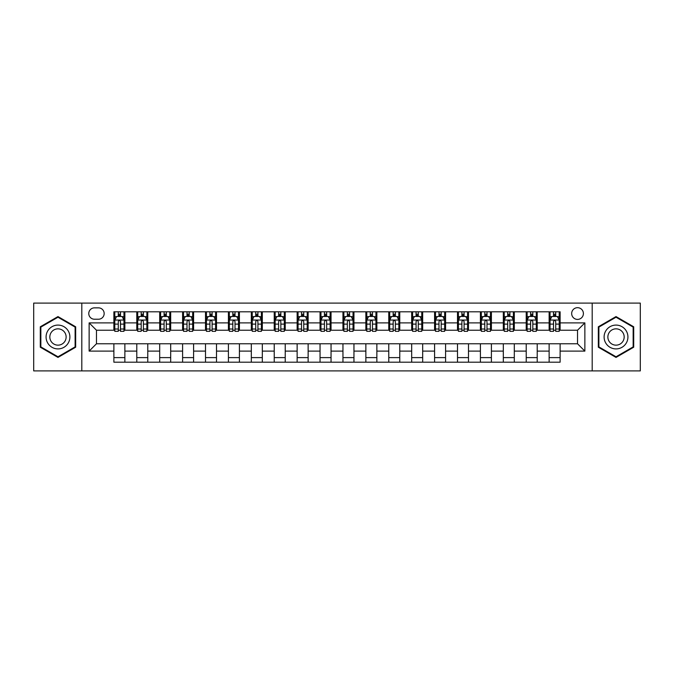 <?xml version="1.0" encoding="UTF-8"?>
<svg xmlns="http://www.w3.org/2000/svg" width="674" height="674" viewBox="0 0 674 674"><rect width="100%" height="100%" fill="white"/><g stroke="black" fill="none" stroke-linecap="round" stroke-linejoin="round"><path stroke-width="1.01" d="M577.534 307.681A5.864 5.864 0 0 0 571.67 313.545A5.864 5.864 0 0 0 577.534 319.409A5.864 5.864 0 0 0 583.398 313.545A5.864 5.864 0 0 0 577.534 307.681M592.193 370.902L640.3 370.902L640.3 303.098L592.193 303.098L592.193 370.902L81.807 370.902L81.807 303.098L33.7 303.098L33.7 370.902L81.807 370.902M94.453 319.223L98.48 319.223A5.678 5.678 0 0 0 104.167 313.545A5.678 5.678 0 0 0 98.48 307.858L94.453 307.858A5.678 5.678 0 0 0 88.774 313.545A5.678 5.678 0 0 0 94.453 319.223M592.193 303.098L81.807 303.098M113.881 351.112L89.136 351.112L89.136 322.888L113.881 322.888L113.881 330.218L96.466 330.218L96.466 343.782L113.881 343.782L113.881 362.199L560.119 362.199L560.119 343.782L577.534 343.782L577.534 330.218L560.119 330.218L560.119 322.888L584.864 322.888L584.864 351.112L560.119 351.112M560.119 322.888L560.119 311.801L113.881 311.801L113.881 322.888M549.125 311.801L549.125 330.218L550.043 330.218M553.523 330.218L555.721 330.218M559.209 330.218L560.119 330.218M549.125 330.218L536.302 330.218M526.217 311.801L526.217 330.218L527.135 330.218M530.615 330.218L532.814 330.218M526.217 330.218L513.394 330.218M503.31 311.801L503.31 330.218L504.228 330.218M507.707 330.218L509.906 330.218M503.31 330.218L490.487 330.218M480.402 311.801L480.402 330.218L481.32 330.218M484.8 330.218L486.999 330.218M480.402 330.218L467.571 330.218M457.494 311.801L457.494 330.218L458.413 330.218M461.892 330.218L464.091 330.218M457.494 330.218L444.663 330.218M434.587 311.801L434.587 330.218L435.505 330.218M438.985 330.218L441.184 330.218M434.587 330.218L421.756 330.218M411.679 311.801L411.679 330.218L412.598 330.218M416.077 330.218L418.276 330.218M411.679 330.218L398.848 330.218M388.772 311.801L388.772 330.218L389.69 330.218M393.169 330.218L395.368 330.218M388.772 330.218L375.94 330.218M365.864 311.801L365.864 330.218L366.782 330.218M370.262 330.218L372.461 330.218M365.864 330.218L353.033 330.218M342.956 311.801L342.956 330.218L343.875 330.218M347.354 330.218L349.553 330.218M342.956 330.218L330.125 330.218M320.049 311.801L320.049 330.218L320.967 330.218M324.447 330.218L326.646 330.218M320.049 330.218L307.218 330.218M297.141 311.801L297.141 330.218L298.06 330.218M301.539 330.218L303.738 330.218M297.141 330.218L284.31 330.218M274.234 311.801L274.234 330.218L275.152 330.218M278.632 330.218L280.831 330.218M274.234 330.218L261.402 330.218M251.326 311.801L251.326 330.218L252.244 330.218M255.724 330.218L257.923 330.218M251.326 330.218L238.495 330.218M228.419 311.801L228.419 330.218L229.337 330.218M232.816 330.218L235.015 330.218M228.419 330.218L215.587 330.218M205.511 311.801L205.511 330.218L206.429 330.218M209.909 330.218L212.108 330.218M205.511 330.218L192.68 330.218M182.603 311.801L182.603 330.218L183.513 330.218M187.001 330.218L189.2 330.218M182.603 330.218L169.772 330.218M159.696 311.801L159.696 330.218L160.606 330.218M164.094 330.218L166.293 330.218M159.696 330.218L146.865 330.218M136.788 311.801L136.788 330.218L137.698 330.218M141.186 330.218L143.385 330.218M136.788 330.218L123.957 330.218M113.881 330.218L114.791 330.218M118.279 330.218L120.478 330.218M113.881 343.782L124.875 343.782L124.875 362.199M560.119 343.782L124.875 343.782M124.875 311.801L124.875 330.218M113.881 316.384L114.791 316.384M118.279 316.384L120.478 316.384M123.957 316.384L124.875 316.384M113.881 357.616L124.875 357.616M136.788 343.782L136.788 362.199M147.783 311.801L147.783 330.218M136.788 316.384L137.698 316.384M141.186 316.384L143.385 316.384M146.865 316.384L147.783 316.384M147.783 343.782L147.783 362.199M136.788 357.616L147.783 357.616M159.696 343.782L159.696 362.199M170.691 343.782L170.691 362.199M159.696 357.616L170.691 357.616M170.691 311.801L170.691 330.218M159.696 316.384L160.606 316.384M164.094 316.384L166.293 316.384M169.772 316.384L170.691 316.384M182.603 343.782L182.603 362.199M193.598 343.782L193.598 362.199M182.603 357.616L193.598 357.616M193.598 311.801L193.598 330.218M182.603 316.384L183.513 316.384M187.001 316.384L189.2 316.384M192.68 316.384L193.598 316.384M205.511 343.782L205.511 362.199M216.506 343.782L216.506 362.199M205.511 357.616L216.506 357.616M216.506 311.801L216.506 330.218M205.511 316.384L206.429 316.384M209.909 316.384L212.108 316.384M215.587 316.384L216.506 316.384M228.419 343.782L228.419 362.199M239.413 343.782L239.413 362.199M228.419 357.616L239.413 357.616M239.413 311.801L239.413 330.218M228.419 316.384L229.337 316.384M232.816 316.384L235.015 316.384M238.495 316.384L239.413 316.384M251.326 343.782L251.326 362.199M262.321 343.782L262.321 362.199M251.326 357.616L262.321 357.616M262.321 311.801L262.321 330.218M251.326 316.384L252.244 316.384M255.724 316.384L257.923 316.384M261.402 316.384L262.321 316.384M274.234 343.782L274.234 362.199M285.228 343.782L285.228 362.199M274.234 357.616L285.228 357.616M285.228 311.801L285.228 330.218M274.234 316.384L275.152 316.384M278.632 316.384L280.831 316.384M284.31 316.384L285.228 316.384M297.141 343.782L297.141 362.199M308.136 343.782L308.136 362.199M297.141 357.616L308.136 357.616M308.136 311.801L308.136 330.218M297.141 316.384L298.06 316.384M301.539 316.384L303.738 316.384M307.218 316.384L308.136 316.384M320.049 343.782L320.049 362.199M331.044 343.782L331.044 362.199M320.049 357.616L331.044 357.616M331.044 311.801L331.044 330.218M320.049 316.384L320.967 316.384M324.447 316.384L326.646 316.384M330.125 316.384L331.044 316.384M342.956 343.782L342.956 362.199M353.951 343.782L353.951 362.199M342.956 357.616L353.951 357.616M353.951 311.801L353.951 330.218M342.956 316.384L343.875 316.384M347.354 316.384L349.553 316.384M353.033 316.384L353.951 316.384M365.864 343.782L365.864 362.199M376.859 343.782L376.859 362.199M365.864 357.616L376.859 357.616M376.859 311.801L376.859 330.218M365.864 316.384L366.782 316.384M370.262 316.384L372.461 316.384M375.94 316.384L376.859 316.384M388.772 343.782L388.772 362.199M399.766 343.782L399.766 362.199M388.772 357.616L399.766 357.616M399.766 311.801L399.766 330.218M388.772 316.384L389.69 316.384M393.169 316.384L395.368 316.384M398.848 316.384L399.766 316.384M411.679 343.782L411.679 362.199M422.674 343.782L422.674 362.199M411.679 357.616L422.674 357.616M422.674 311.801L422.674 330.218M411.679 316.384L412.598 316.384M416.077 316.384L418.276 316.384M421.756 316.384L422.674 316.384M434.587 343.782L434.587 362.199M445.581 343.782L445.581 362.199M434.587 357.616L445.581 357.616M445.581 311.801L445.581 330.218M434.587 316.384L435.505 316.384M438.985 316.384L441.184 316.384M444.663 316.384L445.581 316.384M457.494 343.782L457.494 362.199M468.489 343.782L468.489 362.199M457.494 357.616L468.489 357.616M468.489 311.801L468.489 330.218M457.494 316.384L458.413 316.384M461.892 316.384L464.091 316.384M467.571 316.384L468.489 316.384M480.402 343.782L480.402 362.199M491.397 343.782L491.397 362.199M480.402 357.616L491.397 357.616M491.397 311.801L491.397 330.218M480.402 316.384L481.32 316.384M484.8 316.384L486.999 316.384M490.487 316.384L491.397 316.384M503.31 343.782L503.31 362.199M514.304 343.782L514.304 362.199M503.31 357.616L514.304 357.616M514.304 311.801L514.304 330.218M503.31 316.384L504.228 316.384M507.707 316.384L509.906 316.384M513.394 316.384L514.304 316.384M526.217 343.782L526.217 362.199M537.212 343.782L537.212 362.199M526.217 357.616L537.212 357.616M537.212 311.801L537.212 330.218M526.217 316.384L527.135 316.384M530.615 316.384L532.814 316.384M536.302 316.384L537.212 316.384M549.125 343.782L549.125 362.199M549.125 357.616L560.119 357.616M549.125 316.384L550.043 316.384M553.523 316.384L555.721 316.384M559.209 316.384L560.119 316.384M96.466 330.218L89.136 322.888M96.466 343.782L89.136 351.112M584.864 322.888L577.534 330.218M584.864 351.112L577.534 343.782M57.981 357.422L75.665 347.211L75.665 326.789L57.981 316.578L40.297 326.789L40.297 347.211L57.981 357.422M633.703 326.789L616.019 316.578L598.335 326.789L598.335 347.211L616.019 357.422L633.703 347.211L633.703 326.789M120.478 314.185L118.279 314.185M123.957 329.022L120.478 329.022L120.478 331.322L123.957 331.322L123.957 320.142L122.12 316.477L116.627 316.477L114.791 320.142L114.791 331.322L118.279 331.322L118.279 329.022L114.791 329.022M114.791 320.142L114.791 311.801M123.957 320.142L123.957 311.801M118.279 316.477L118.279 311.801M120.478 311.801L120.478 316.477M120.478 329.022L120.478 321.515C119.745 320.099 119.012 320.099 118.279 321.515L118.279 329.022M143.385 314.185L141.186 314.185M146.865 329.022L143.385 329.022L143.385 331.322L146.865 331.322L146.865 320.142L145.036 316.477L139.535 316.477L137.698 320.142L137.698 331.322L141.186 331.322L141.186 329.022L137.698 329.022M137.698 320.142L137.698 311.801M146.865 320.142L146.865 311.801M141.186 316.477L141.186 311.801M143.385 311.801L143.385 316.477M143.385 329.022L143.385 321.515C142.652 320.099 141.919 320.099 141.186 321.515L141.186 329.022M166.293 314.185L164.094 314.185M169.772 329.022L166.293 329.022L166.293 331.322L169.772 331.322L169.772 320.142L167.944 316.477L162.442 316.477L160.606 320.142L160.606 331.322L164.094 331.322L164.094 329.022L160.606 329.022M160.606 320.142L160.606 311.801M169.772 320.142L169.772 311.801M164.094 316.477L164.094 311.801M166.293 311.801L166.293 316.477M166.293 329.022L166.293 321.515C165.56 320.099 164.827 320.099 164.094 321.515L164.094 329.022M189.2 314.185L187.001 314.185M192.68 329.022L189.2 329.022L189.2 331.322L192.68 331.322L192.68 320.142L190.852 316.477L185.35 316.477L183.513 320.142L183.513 331.322L187.001 331.322L187.001 329.022L183.513 329.022M183.513 320.142L183.513 311.801M192.68 320.142L192.68 311.801M187.001 316.477L187.001 311.801M189.2 311.801L189.2 316.477M189.2 329.022L189.2 321.515C188.467 320.099 187.734 320.099 187.001 321.515L187.001 329.022M212.108 314.185L209.909 314.185M215.587 329.022L212.108 329.022L212.108 331.322L215.587 331.322L215.587 320.142L213.759 316.477L208.258 316.477L206.429 320.142L206.429 331.322L209.909 331.322L209.909 329.022L206.429 329.022M206.429 320.142L206.429 311.801M215.587 320.142L215.587 311.801M209.909 316.477L209.909 311.801M212.108 311.801L212.108 316.477M212.108 329.022L212.108 321.515C211.375 320.099 210.642 320.099 209.909 321.515L209.909 329.022M68.301 331.044A11.913 11.913 0 0 0 52.024 326.688A11.913 11.913 0 0 0 47.669 342.956A11.913 11.913 0 0 0 63.937 347.312A11.913 11.913 0 0 0 68.301 331.044M65.041 332.922A8.155 8.155 0 0 0 53.903 329.94A8.155 8.155 0 0 0 50.921 341.078A8.155 8.155 0 0 0 62.059 344.06A8.155 8.155 0 0 0 65.041 332.922M57.981 356.782L40.844 346.891L40.844 327.109L57.981 317.218L75.117 327.109L75.117 346.891L57.981 356.782M616.019 348.913A11.913 11.913 0 0 0 627.932 337A11.913 11.913 0 0 0 616.019 325.087A11.913 11.913 0 0 0 604.106 337A11.913 11.913 0 0 0 616.019 348.913M616.019 345.155A8.155 8.155 0 0 0 624.175 337A8.155 8.155 0 0 0 616.019 328.845A8.155 8.155 0 0 0 607.864 337A8.155 8.155 0 0 0 616.019 345.155M598.883 327.109L616.019 317.218L633.156 327.109L633.156 346.891L616.019 356.782L598.883 346.891L598.883 327.109M235.015 314.185L232.816 314.185M238.495 329.022L235.015 329.022L235.015 331.322L238.495 331.322L238.495 320.142L236.667 316.477L231.165 316.477L229.337 320.142L229.337 331.322L232.816 331.322L232.816 329.022L229.337 329.022M229.337 320.142L229.337 311.801M238.495 320.142L238.495 311.801M232.816 316.477L232.816 311.801M235.015 311.801L235.015 316.477M235.015 329.022L235.015 321.515C234.282 320.099 233.549 320.099 232.816 321.515L232.816 329.022M257.923 314.185L255.724 314.185M261.402 329.022L257.923 329.022L257.923 331.322L261.402 331.322L261.402 320.142L259.574 316.477L254.073 316.477L252.244 320.142L252.244 331.322L255.724 331.322L255.724 329.022L252.244 329.022M252.244 320.142L252.244 311.801M261.402 320.142L261.402 311.801M255.724 316.477L255.724 311.801M257.923 311.801L257.923 316.477M257.923 329.022L257.923 321.515C257.19 320.099 256.457 320.099 255.724 321.515L255.724 329.022M280.831 314.185L278.632 314.185M284.31 329.022L280.831 329.022L280.831 331.322L284.31 331.322L284.31 320.142L282.482 316.477L276.98 316.477L275.152 320.142L275.152 331.322L278.632 331.322L278.632 329.022L275.152 329.022M275.152 320.142L275.152 311.801M284.31 320.142L284.31 311.801M278.632 316.477L278.632 311.801M280.831 311.801L280.831 316.477M280.831 329.022L280.831 321.515C280.098 320.099 279.365 320.099 278.632 321.515L278.632 329.022M303.738 314.185L301.539 314.185M307.218 329.022L303.738 329.022L303.738 331.322L307.218 331.322L307.218 320.142L305.389 316.477L299.888 316.477L298.06 320.142L298.06 331.322L301.539 331.322L301.539 329.022L298.06 329.022M298.06 320.142L298.06 311.801M307.218 320.142L307.218 311.801M301.539 316.477L301.539 311.801M303.738 311.801L303.738 316.477M303.738 329.022L303.738 321.515C303.005 320.099 302.272 320.099 301.539 321.515L301.539 329.022M326.646 314.185L324.447 314.185M330.125 329.022L326.646 329.022L326.646 331.322L330.125 331.322L330.125 320.142L328.297 316.477L322.795 316.477L320.967 320.142L320.967 331.322L324.447 331.322L324.447 329.022L320.967 329.022M320.967 320.142L320.967 311.801M330.125 320.142L330.125 311.801M324.447 316.477L324.447 311.801M326.646 311.801L326.646 316.477M326.646 329.022L326.646 321.515C325.913 320.099 325.18 320.099 324.447 321.515L324.447 329.022M349.553 314.185L347.354 314.185M353.033 329.022L349.553 329.022L349.553 331.322L353.033 331.322L353.033 320.142L351.205 316.477L345.703 316.477L343.875 320.142L343.875 331.322L347.354 331.322L347.354 329.022L343.875 329.022M343.875 320.142L343.875 311.801M353.033 320.142L353.033 311.801M347.354 316.477L347.354 311.801M349.553 311.801L349.553 316.477M349.553 329.022L349.553 321.515C348.82 320.099 348.087 320.099 347.354 321.515L347.354 329.022M372.461 314.185L370.262 314.185M375.94 329.022L372.461 329.022L372.461 331.322L375.94 331.322L375.94 320.142L374.112 316.477L368.611 316.477L366.782 320.142L366.782 331.322L370.262 331.322L370.262 329.022L366.782 329.022M366.782 320.142L366.782 311.801M375.94 320.142L375.94 311.801M370.262 316.477L370.262 311.801M372.461 311.801L372.461 316.477M372.461 329.022L372.461 321.515C371.728 320.099 370.995 320.099 370.262 321.515L370.262 329.022M395.368 314.185L393.169 314.185M398.848 329.022L395.368 329.022L395.368 331.322L398.848 331.322L398.848 320.142L397.02 316.477L391.518 316.477L389.69 320.142L389.69 331.322L393.169 331.322L393.169 329.022L389.69 329.022M389.69 320.142L389.69 311.801M398.848 320.142L398.848 311.801M393.169 316.477L393.169 311.801M395.368 311.801L395.368 316.477M395.368 329.022L395.368 321.515C394.635 320.099 393.902 320.099 393.169 321.515L393.169 329.022M418.276 314.185L416.077 314.185M421.756 329.022L418.276 329.022L418.276 331.322L421.756 331.322L421.756 320.142L419.927 316.477L414.426 316.477L412.598 320.142L412.598 331.322L416.077 331.322L416.077 329.022L412.598 329.022M412.598 320.142L412.598 311.801M421.756 320.142L421.756 311.801M416.077 316.477L416.077 311.801M418.276 311.801L418.276 316.477M418.276 329.022L418.276 321.515C417.543 320.099 416.81 320.099 416.077 321.515L416.077 329.022M441.184 314.185L438.985 314.185M444.663 329.022L441.184 329.022L441.184 331.322L444.663 331.322L444.663 320.142L442.835 316.477L437.333 316.477L435.505 320.142L435.505 331.322L438.985 331.322L438.985 329.022L435.505 329.022M435.505 320.142L435.505 311.801M444.663 320.142L444.663 311.801M438.985 316.477L438.985 311.801M441.184 311.801L441.184 316.477M441.184 329.022L441.184 321.515C440.451 320.099 439.718 320.099 438.985 321.515L438.985 329.022M464.091 314.185L461.892 314.185M467.571 329.022L464.091 329.022L464.091 331.322L467.571 331.322L467.571 320.142L465.742 316.477L460.241 316.477L458.413 320.142L458.413 331.322L461.892 331.322L461.892 329.022L458.413 329.022M458.413 320.142L458.413 311.801M467.571 320.142L467.571 311.801M461.892 316.477L461.892 311.801M464.091 311.801L464.091 316.477M464.091 329.022L464.091 321.515C463.358 320.099 462.625 320.099 461.892 321.515L461.892 329.022M486.999 314.185L484.8 314.185M490.487 329.022L486.999 329.022L486.999 331.322L490.487 331.322L490.487 320.142L488.65 316.477L483.148 316.477L481.32 320.142L481.32 331.322L484.8 331.322L484.8 329.022L481.32 329.022M481.32 320.142L481.32 311.801M490.487 320.142L490.487 311.801M484.8 316.477L484.8 311.801M486.999 311.801L486.999 316.477M486.999 329.022L486.999 321.515C486.266 320.099 485.533 320.099 484.8 321.515L484.8 329.022M509.906 314.185L507.707 314.185M513.394 329.022L509.906 329.022L509.906 331.322L513.394 331.322L513.394 320.142L511.558 316.477L506.056 316.477L504.228 320.142L504.228 331.322L507.707 331.322L507.707 329.022L504.228 329.022M504.228 320.142L504.228 311.801M513.394 320.142L513.394 311.801M507.707 316.477L507.707 311.801M509.906 311.801L509.906 316.477M509.906 329.022L509.906 321.515C509.173 320.099 508.44 320.099 507.707 321.515L507.707 329.022M532.814 314.185L530.615 314.185M536.302 329.022L532.814 329.022L532.814 331.322L536.302 331.322L536.302 320.142L534.465 316.477L528.964 316.477L527.135 320.142L527.135 331.322L530.615 331.322L530.615 329.022L527.135 329.022M527.135 320.142L527.135 311.801M536.302 320.142L536.302 311.801M530.615 316.477L530.615 311.801M532.814 311.801L532.814 316.477M532.814 329.022L532.814 321.515C532.081 320.099 531.348 320.099 530.615 321.515L530.615 329.022M555.721 314.185L553.523 314.185M559.209 329.022L555.721 329.022L555.721 331.322L559.209 331.322L559.209 320.142L557.373 316.477L551.88 316.477L550.043 320.142L550.043 331.322L553.523 331.322L553.523 329.022L550.043 329.022M550.043 320.142L550.043 311.801M559.209 320.142L559.209 311.801M553.523 316.477L553.523 311.801M555.721 311.801L555.721 316.477M555.721 329.022L555.721 321.515C554.988 320.099 554.255 320.099 553.523 321.515L553.523 329.022M136.788 351.112L124.875 351.112M136.788 322.888L124.875 322.888M159.696 322.888L147.783 322.888M159.696 351.112L147.783 351.112M182.603 322.888L170.691 322.888M182.603 351.112L170.691 351.112M205.511 322.888L193.598 322.888M205.511 351.112L193.598 351.112M228.419 322.888L216.506 322.888M228.419 351.112L216.506 351.112M251.326 322.888L239.413 322.888M251.326 351.112L239.413 351.112M274.234 322.888L262.321 322.888M274.234 351.112L262.321 351.112M297.141 322.888L285.228 322.888M297.141 351.112L285.228 351.112M320.049 322.888L308.136 322.888M320.049 351.112L308.136 351.112M342.956 322.888L331.044 322.888M342.956 351.112L331.044 351.112M365.864 322.888L353.951 322.888M365.864 351.112L353.951 351.112M388.772 322.888L376.859 322.888M388.772 351.112L376.859 351.112M411.679 322.888L399.766 322.888M411.679 351.112L399.766 351.112M434.587 322.888L422.674 322.888M434.587 351.112L422.674 351.112M457.494 322.888L445.581 322.888M457.494 351.112L445.581 351.112M480.402 322.888L468.489 322.888M480.402 351.112L468.489 351.112M503.31 322.888L491.397 322.888M503.31 351.112L491.397 351.112M526.217 322.888L514.304 322.888M526.217 351.112L514.304 351.112M549.125 322.888L537.212 322.888M549.125 351.112L537.212 351.112M123.915 320.049L114.841 320.049M114.791 316.696L116.518 316.696M122.238 316.696L123.957 316.696M118.279 324.11L114.791 324.11M123.957 324.11L120.478 324.11M120.478 315.348L118.279 315.348M146.822 320.049L137.749 320.049M137.698 316.696L139.425 316.696M145.146 316.696L146.865 316.696M141.186 324.11L137.698 324.11M146.865 324.11L143.385 324.11M143.385 315.348L141.186 315.348M169.73 320.049L160.656 320.049M160.606 316.696L162.333 316.696M168.053 316.696L169.772 316.696M164.094 324.11L160.606 324.11M169.772 324.11L166.293 324.11M166.293 315.348L164.094 315.348M192.638 320.049L183.564 320.049M183.513 316.696L185.24 316.696M190.961 316.696L192.68 316.696M187.001 324.11L183.513 324.11M192.68 324.11L189.2 324.11M189.2 315.348L187.001 315.348M215.545 320.049L206.471 320.049M206.429 316.696L208.148 316.696M213.869 316.696L215.587 316.696M209.909 324.11L206.429 324.11M215.587 324.11L212.108 324.11M212.108 315.348L209.909 315.348M238.453 320.049L229.379 320.049M229.337 316.696L231.056 316.696M236.776 316.696L238.495 316.696M232.816 324.11L229.337 324.11M238.495 324.11L235.015 324.11M235.015 315.348L232.816 315.348M261.36 320.049L252.287 320.049M252.244 316.696L253.963 316.696M259.684 316.696L261.402 316.696M255.724 324.11L252.244 324.11M261.402 324.11L257.923 324.11M257.923 315.348L255.724 315.348M284.268 320.049L275.194 320.049M275.152 316.696L276.871 316.696M282.591 316.696L284.31 316.696M278.632 324.11L275.152 324.11M284.31 324.11L280.831 324.11M280.831 315.348L278.632 315.348M307.176 320.049L298.102 320.049M298.06 316.696L299.778 316.696M305.499 316.696L307.218 316.696M301.539 324.11L298.06 324.11M307.218 324.11L303.738 324.11M303.738 315.348L301.539 315.348M330.083 320.049L321.009 320.049M320.967 316.696L322.686 316.696M328.406 316.696L330.125 316.696M324.447 324.11L320.967 324.11M330.125 324.11L326.646 324.11M326.646 315.348L324.447 315.348M352.991 320.049L343.917 320.049M343.875 316.696L345.594 316.696M351.314 316.696L353.033 316.696M347.354 324.11L343.875 324.11M353.033 324.11L349.553 324.11M349.553 315.348L347.354 315.348M375.898 320.049L366.825 320.049M366.782 316.696L368.501 316.696M374.222 316.696L375.94 316.696M370.262 324.11L366.782 324.11M375.94 324.11L372.461 324.11M372.461 315.348L370.262 315.348M398.806 320.049L389.732 320.049M389.69 316.696L391.409 316.696M397.129 316.696L398.848 316.696M393.169 324.11L389.69 324.11M398.848 324.11L395.368 324.11M395.368 315.348L393.169 315.348M421.713 320.049L412.64 320.049M412.598 316.696L414.316 316.696M420.037 316.696L421.756 316.696M416.077 324.11L412.598 324.11M421.756 324.11L418.276 324.11M418.276 315.348L416.077 315.348M444.621 320.049L435.547 320.049M435.505 316.696L437.224 316.696M442.944 316.696L444.663 316.696M438.985 324.11L435.505 324.11M444.663 324.11L441.184 324.11M441.184 315.348L438.985 315.348M467.529 320.049L458.455 320.049M458.413 316.696L460.131 316.696M465.852 316.696L467.571 316.696M461.892 324.11L458.413 324.11M467.571 324.11L464.091 324.11M464.091 315.348L461.892 315.348M490.436 320.049L481.362 320.049M481.32 316.696L483.039 316.696M488.76 316.696L490.487 316.696M484.8 324.11L481.32 324.11M490.487 324.11L486.999 324.11M486.999 315.348L484.8 315.348M513.344 320.049L504.27 320.049M504.228 316.696L505.947 316.696M511.667 316.696L513.394 316.696M507.707 324.11L504.228 324.11M513.394 324.11L509.906 324.11M509.906 315.348L507.707 315.348M536.251 320.049L527.178 320.049M527.135 316.696L528.854 316.696M534.575 316.696L536.302 316.696M530.615 324.11L527.135 324.11M536.302 324.11L532.814 324.11M532.814 315.348L530.615 315.348M559.159 320.049L550.085 320.049M550.043 316.696L551.762 316.696M557.482 316.696L559.209 316.696M553.523 324.11L550.043 324.11M559.209 324.11L555.721 324.11M555.721 315.348L553.523 315.348"/></g></svg>
